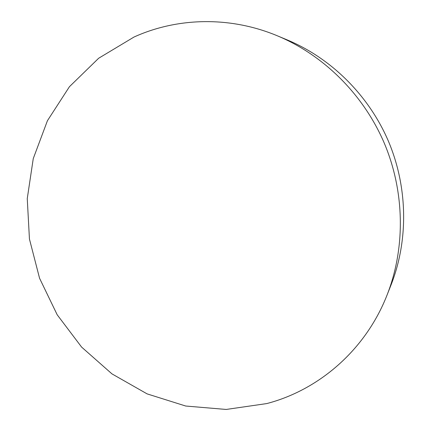 <?xml version="1.0" encoding="UTF-8"?>
<svg xmlns="http://www.w3.org/2000/svg" width="431" height="431" viewBox="0 0 431 431"><rect width="100%" height="100%" fill="white"/><g stroke="black" fill="none" stroke-linecap="round" stroke-linejoin="round"><path stroke-width="0.65" d="M266.724 403.583C318.843 390.033 365.536 350.08 387.086 294.976C405.463 248.143 404.876 192.167 384.377 143.378C363.635 94.685 323.875 55.287 277.467 35.854C229.922 15.952 177.082 17.461 133.971 37.055L98.64 58.26L69.439 86.701L47.426 120.723L33.257 158.603L27.255 198.605L29.443 239.038L39.571 278.281L57.194 314.786L81.621 347.106L111.963 373.882L147.111 393.886L185.713 406.029L226.189 409.45L266.724 403.583M387.086 294.976L391.062 284.902C408.475 240.503 407.931 187.647 388.584 141.594C369.006 95.644 331.45 58.438 287.461 40.018L277.467 35.854"/></g></svg>
